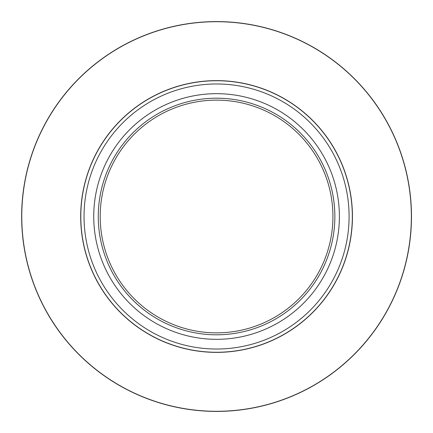 <?xml version="1.0" encoding="UTF-8"?>
<svg xmlns="http://www.w3.org/2000/svg" width="433" height="433" viewBox="0 0 433 433"><rect width="100%" height="100%" fill="white"/><g stroke="black" fill="none" stroke-linecap="round" stroke-linejoin="round"><path stroke-width="0.65" d="M339.391 216.5A122.831 122.831 0 0 1 155.149 322.872A122.831 122.831 0 0 1 155.149 110.128A122.831 122.831 0 0 1 339.391 216.5M98.259 216.5A118.306 118.306 0 0 1 275.713 114.047A118.306 118.306 0 0 1 275.713 318.953A118.306 118.306 0 0 1 98.259 216.5M332.928 216.5A116.363 116.363 0 0 0 216.56 100.137A116.363 116.363 0 0 0 100.196 216.5A116.363 116.363 0 0 0 216.56 332.863A116.363 116.363 0 0 0 332.928 216.5M352.321 216.5A135.762 135.762 0 0 1 216.56 352.262A135.762 135.762 0 0 1 80.803 216.5A135.762 135.762 0 0 1 216.56 80.738A135.762 135.762 0 0 1 352.321 216.5A135.762 135.762 0 0 1 216.56 352.262A135.762 135.762 0 0 1 80.803 216.5A135.762 135.762 0 0 1 216.56 80.738A135.762 135.762 0 0 1 352.321 216.5M21.65 216.5A194.91 194.91 0 0 1 314.017 47.7A194.91 194.91 0 0 1 314.017 385.3A194.91 194.91 0 0 1 21.65 216.5A194.91 194.91 0 0 0 314.017 385.3A194.91 194.91 0 0 0 314.017 47.7A194.91 194.91 0 0 0 21.65 216.5A194.91 194.91 0 0 1 314.017 47.7A194.91 194.91 0 0 1 314.017 385.3A194.91 194.91 0 0 1 21.65 216.5A194.91 194.91 0 0 0 314.017 385.3A194.91 194.91 0 0 0 314.017 47.7A194.91 194.91 0 0 0 21.65 216.5M352.446 216.5A135.886 135.886 0 0 1 148.622 334.179A135.886 135.886 0 0 1 148.622 98.821A135.886 135.886 0 0 1 352.446 216.5M411.35 216.5A194.79 194.79 0 0 0 216.56 21.71A194.79 194.79 0 0 0 21.774 216.5A194.79 194.79 0 0 0 216.56 411.29A194.79 194.79 0 0 0 411.35 216.5M84.034 216.5A132.525 132.525 0 0 0 216.56 349.025A132.525 132.525 0 0 0 349.09 216.5A132.525 132.525 0 0 0 216.56 83.975A132.525 132.525 0 0 0 84.034 216.5"/></g></svg>
